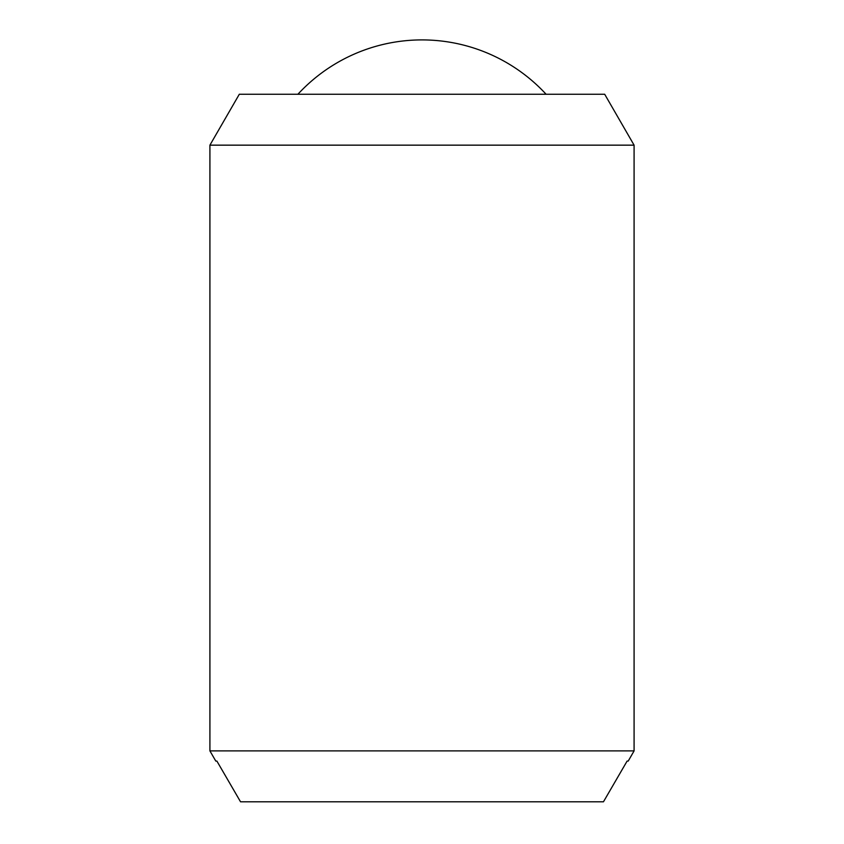 <?xml version="1.0" encoding="UTF-8"?>
<svg xmlns="http://www.w3.org/2000/svg" width="844" height="844" viewBox="0 0 844 844"><rect width="100%" height="100%" fill="white"/><g stroke="black" fill="none" stroke-linecap="round" stroke-linejoin="round"><path stroke-width="1.27" d="M297.89 94.264A168.863 168.863 0 0 1 546.11 94.264M634.087 145.157L634.087 750.896L209.913 750.896L209.913 145.157L239.306 94.264L604.694 94.264L634.087 145.157L209.913 145.157M634.087 750.896L628.21 761.077L627.113 761.077L628.21 761.077M215.79 761.077L216.887 761.077L215.79 761.077L209.913 750.896M216.887 761.077L240.54 801.8L603.46 801.8L627.113 761.077"/></g></svg>
